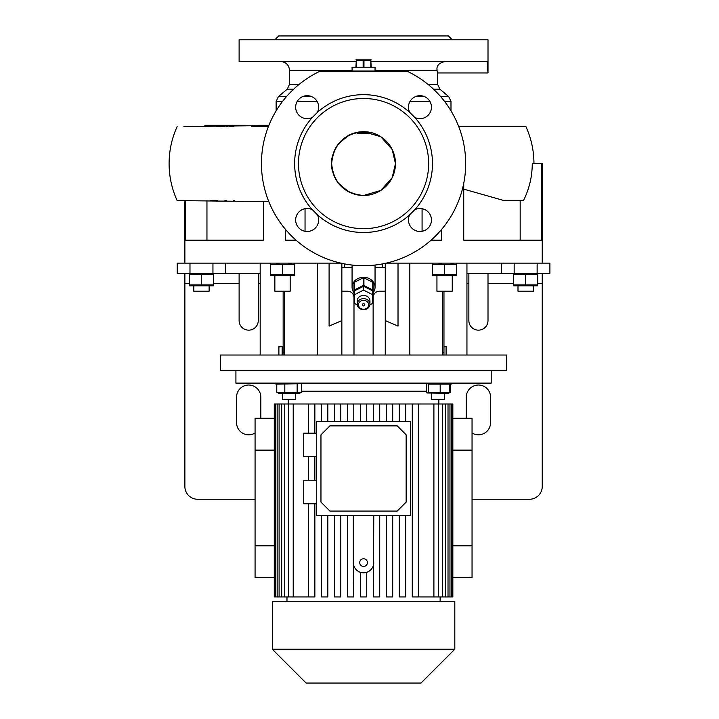 <?xml version="1.0" encoding="UTF-8"?>
<svg xmlns="http://www.w3.org/2000/svg" width="719" height="719" viewBox="0 0 719 719"><rect width="100%" height="100%" fill="white"/><g stroke="black" fill="none" stroke-linecap="round" stroke-linejoin="round"><path stroke-width="1.08" d="M375.048 71.684L375.048 67.218L352.076 67.218L352.076 71.046L375.048 71.046L352.076 71.046L352.076 71.684M371.22 59.857L355.905 59.857M363.967 67.218L363.967 60.306L363.149 60.306L363.149 67.218M363.967 60.306L370.806 60.306L370.806 67.218M371.22 67.218L370.806 60.306M356.309 67.218L356.309 60.306L355.905 67.218M356.309 60.306L363.149 60.306M358.457 304.802A5.105 4.422 180 0 0 363.562 309.224A5.105 4.422 180 0 0 368.667 304.802A5.105 4.422 180 0 0 363.562 300.38A5.105 4.422 180 0 0 358.457 304.802M369.943 304.164A6.381 5.527 0 0 1 363.562 309.691A6.381 5.527 0 0 1 357.181 304.164L357.181 300.973A6.381 5.527 180 0 1 363.562 295.446A6.381 5.527 180 0 1 369.943 300.973L369.943 304.164A6.381 5.527 0 0 0 363.562 298.637A6.381 5.527 0 0 0 357.181 304.164M362.286 304.802A1.276 1.105 0 0 1 364.839 304.802A1.276 1.105 0 0 1 362.286 304.802M357.226 304.82L354.629 303.526L354.629 290.764L363.562 286.297L372.496 290.764L372.496 303.526L369.899 304.82M354.629 294.592L363.562 290.125L363.562 286.297M363.562 290.125L372.496 294.592M353.991 292.75A11.486 9.949 0 0 1 352.076 287.249A11.486 9.949 0 0 1 363.562 277.3A11.486 9.949 0 0 1 375.048 287.249A11.486 9.949 0 0 1 373.134 292.75M363.194 285.524A10.848 9.392 0 0 1 363.562 285.515A10.848 9.392 0 0 1 363.922 285.524L363.922 277.858A10.848 9.392 0 0 0 363.562 277.858A10.848 9.392 0 0 0 363.194 277.858L363.194 285.524L354.35 289.937L354.35 282.279A10.848 9.392 0 0 0 353.991 282.828L353.991 290.485A10.848 9.392 0 0 1 354.35 289.937M372.766 289.937L372.766 282.279A10.848 9.392 0 0 1 373.134 282.828L373.134 290.485A10.848 9.392 0 0 0 372.766 289.937L363.922 285.524M373.134 290.485L373.134 299.329A10.848 9.392 0 0 1 372.766 299.877L372.496 300.012M353.991 290.485L353.991 299.329A10.848 9.392 0 0 0 354.35 299.877L354.629 300.012M363.194 277.858L354.35 282.279M372.766 282.279L363.922 277.858M282.72 393.32L282.72 399.701L295.482 399.701L295.482 393.32M300.65 392.745L299.41 393.32L278.792 393.32L276.77 392.286L276.77 384.144L300.65 383.685L301.441 384.144L301.441 392.286L300.65 392.745L276.77 392.286M297.154 392.286L297.154 384.144M278.792 383.11L276.77 384.144M284.814 392.286L284.814 384.144M235.922 370.348L235.922 383.11L491.194 383.11L491.194 370.348M301.441 391.217L426.241 391.217M426.996 392.987L448.323 393.32L449.788 392.286L428.416 392.286L426.996 392.987L426.241 392.286L426.241 384.144L426.996 383.443L428.416 384.144L449.788 384.144L448.323 383.11M450.355 384.584L450.355 392.286L449.204 392.889M444.396 399.701L444.396 393.32L444.396 399.701L431.634 399.701L431.634 393.32M428.416 392.286L428.416 384.144M440.19 392.286L440.19 384.144M449.788 392.286L449.788 384.144M363.562 370.348L506.509 370.348L506.509 355.033L220.607 355.033L220.607 370.348L363.562 370.348M278.891 355.033L278.891 347.07L282.145 346.441L278.891 346.675M282.145 346.441L282.145 355.033M260.179 355.033L260.179 263.136M443.965 347.043L446.086 346.387L443.965 346.594M446.086 346.387L446.086 355.033M466.946 263.136L466.946 355.033M443.965 291.213L443.965 355.033M284.427 352.481L284.427 291.213L284.427 355.033L284.427 352.481L283.151 352.481L283.151 291.213M329.095 263.136L329.095 326.12L341.858 320.575L341.858 355.033M341.858 263.361L341.858 320.575M385.258 263.361L385.258 355.033M398.02 263.136L398.02 326.12L385.258 320.575M442.688 355.033L442.688 291.213M212.95 263.136L212.95 273.346L177.216 273.346L177.216 263.136L340.869 263.136M386.247 263.136L549.9 263.136L549.9 273.346L501.404 273.346L501.404 263.136L501.404 273.346L466.946 273.346M279.323 263.63L276.456 263.424M270.389 264.295L294.637 264.295L294.637 274.739L270.389 274.739L270.389 264.295M444.603 264.295L456.736 264.295L456.736 274.739L432.478 274.739L432.478 264.295L444.603 264.295L444.603 274.739M453.545 263.63L450.669 263.424M542.243 263.136L542.243 163.581L532.267 163.581C532.195 176.757 529.247 189.097 523.432 200.601L504.154 200.601L520.17 200.601L520.17 240.164M463.728 183.381L463.728 240.164L541.793 240.164L541.793 163.581M431.094 240.164L441.619 240.164L441.619 229.406M285.497 229.406L285.497 240.164L296.021 240.164M184.873 263.136L184.873 200.601L185.331 200.601L185.331 240.164L263.388 240.164L263.388 201.392M268.807 201.644L177.908 200.601M178.231 200.601L184.738 200.601M234.547 200.601L233.756 200.601M226.296 200.601L224.903 200.601M217.623 200.601L210.002 200.601M305.045 208.699L305.045 231.284M307.157 95.69A11.486 11.486 0 0 0 295.662 107.176A11.486 11.486 0 0 0 312.406 117.395L317.367 112.434A11.486 11.486 0 0 0 307.157 95.69M312.406 209.777A11.486 11.486 0 0 0 295.662 219.987A11.486 11.486 0 0 0 307.157 231.473A11.486 11.486 0 0 0 317.367 214.738L312.406 209.777A68.925 68.925 0 0 1 312.406 117.395M409.749 214.738A11.486 11.486 0 0 0 419.968 231.473A11.486 11.486 0 0 0 431.454 219.987A11.486 11.486 0 0 0 414.71 209.777L409.749 214.738A68.925 68.925 0 0 1 317.367 214.738M319.056 71.684A102.107 102.107 0 0 0 363.562 265.688A102.107 102.107 0 0 0 408.068 71.684L319.056 71.684M363.562 228.678A65.096 65.096 0 0 0 428.65 163.581A65.096 65.096 0 0 0 363.562 98.494A65.096 65.096 0 0 0 298.466 163.581A65.096 65.096 0 0 0 363.562 228.678M414.71 209.777A68.925 68.925 0 0 0 414.71 117.395A11.486 11.486 0 0 0 431.454 107.176A11.486 11.486 0 0 0 419.968 95.69A11.486 11.486 0 0 0 409.749 112.434L414.71 117.395M409.749 112.434A68.925 68.925 0 0 0 317.367 112.434M223.555 126.571L224.625 126.571L224.625 125.295L204.843 125.295L204.843 126.571M220.409 126.571L221.434 126.571L221.434 125.295M216.581 125.295L216.581 126.571L219.52 126.571L219.52 125.295L220.409 125.295M244.406 125.295L229.19 125.295L229.19 126.571L233.648 126.571M268.807 125.519L183.866 126.571M186.616 126.571L190.76 126.571M190.912 126.571L200.673 126.571M251.291 126.571L268.394 126.571M463.396 126.571L480.616 126.571M483.312 126.571L495.993 126.571M517.545 126.571L518.57 126.571M518.714 126.571L521.94 126.571M533.956 163.581C533.92 150.666 531.242 138.327 525.904 126.571L458.722 126.571M463.728 240.164L516.404 240.164M463.728 189.142L504.154 200.601M206.955 200.601L206.955 240.164L263.388 240.164M422.08 231.284L422.08 208.699M371.22 61.475L487.114 61.475L487.904 72.125M355.905 61.475L239.112 61.475L239.112 39.779L488.003 39.779L488.003 72.961L437.583 72.961L437.287 71.469M274.856 39.779L278.684 35.95L448.431 35.95L452.26 39.779M363.562 195.487A31.906 31.906 0 0 0 395.468 163.581A31.906 31.906 0 0 0 363.562 131.676A31.906 31.906 0 0 0 331.648 163.581A31.906 31.906 0 0 0 363.562 195.487C344.176 193.6 333.544 182.968 331.648 163.581C333.544 144.204 344.176 133.563 363.562 131.676L380.8 136.736L392.188 149.489L395.468 163.581L392.188 177.683L380.8 190.436L363.562 195.487M369.943 133.518C370.366 132.224 356.795 132.323 357.181 133.231L369.943 133.518M445.187 61.475C438.958 62.877 436.262 65.86 437.098 70.408L375.048 70.408M259.595 125.295L268.906 125.295L259.595 125.295L259.595 125.933M229.19 125.295L227.276 125.295L227.276 126.571M224.625 125.295L228.112 125.295M251.291 125.295L251.291 126.247M241.629 125.295L243.543 125.295M222.71 125.295L222.71 126.571M226.539 125.295L226.539 126.571M260.817 418.215L260.817 397.149A12.124 12.124 0 0 0 248.693 385.024A12.124 12.124 0 0 0 236.56 397.149L236.56 422.682A12.124 12.124 0 0 0 255.074 432.991M472.05 432.991A12.124 12.124 0 0 0 490.556 422.682L490.556 397.149A12.124 12.124 0 0 0 478.432 385.024A12.124 12.124 0 0 0 466.307 397.149L466.307 418.215M258.265 273.346L258.265 320.575A9.572 9.572 0 0 1 248.693 330.147A9.572 9.572 0 0 1 239.112 320.575L239.112 273.346M468.86 273.346L468.86 320.575A9.572 9.572 0 0 0 478.432 330.147A9.572 9.572 0 0 0 488.003 320.575L488.003 273.346M184.873 273.346L184.873 486.493A12.762 12.762 0 0 0 197.635 499.256L255.074 499.256M542.243 273.346L542.243 486.493A12.762 12.762 0 0 1 529.481 499.256L472.05 499.256M373.134 297.594A6.381 6.381 0 0 1 379.515 291.213L385.258 291.213M373.134 299.329L373.134 355.033M353.991 355.033L353.991 299.329M341.858 291.213L347.601 291.213A6.381 6.381 0 0 1 353.991 297.594M525.652 274.505L537.776 274.505L537.776 284.958L525.652 284.958L525.652 274.505L513.528 274.505L513.528 284.958L525.652 284.958M534.585 273.84L531.718 273.633M260.179 273.346L225.712 273.346L225.712 263.136L225.712 273.346L212.95 273.346M198.273 273.84L195.406 273.633M189.34 274.505L201.464 274.505L201.464 284.958L189.34 284.958L189.34 274.505M385.258 267.603L375.048 267.603M352.076 267.603L344.41 267.603L344.41 263.882M341.858 267.603L344.41 267.603M382.706 267.603L382.706 263.882M441.421 263.63L438.545 263.424M447.793 275.413L450.669 275.62M456.736 275.62L432.478 275.62M435.669 275.413L438.545 275.62M436.945 275.898L436.945 291.213L452.26 291.213L452.26 275.898M291.447 263.63L288.58 263.424M273.579 275.413L276.447 275.62M270.389 275.62L294.637 275.62M285.704 275.413L288.571 275.62M274.856 275.898L274.856 291.213L290.17 291.213L290.17 275.898M282.513 264.295L282.513 274.739M537.776 285.829L513.528 285.829M528.842 285.623L531.718 285.829M516.718 285.623L519.585 285.829M522.461 273.84L519.594 273.633M517.995 286.108L517.995 291.213L533.309 291.213L533.309 286.108M189.34 285.829L213.588 285.829M192.53 285.623L195.397 285.829M201.464 274.505L213.588 274.505L213.588 284.958L201.464 284.958M210.397 273.84L207.53 273.633M204.654 285.623L207.521 285.829M193.806 286.108L193.806 291.213L209.121 291.213L209.121 286.108M353.775 421.406L353.775 403.979L347.394 403.979L347.394 421.406L347.394 403.979L334.425 403.979L334.425 421.406L334.425 403.979L321.447 403.979L321.447 421.406L321.447 403.979L274.272 403.979L274.272 596.932L274.757 596.932L274.757 403.979M353.775 403.979L433.899 403.979L433.899 596.932L438.464 596.932L438.464 403.979L433.899 403.979M438.464 403.979L442.356 403.979L442.356 596.932L445.447 596.932L445.447 403.979L442.356 403.979M445.447 403.979L448.018 403.979L448.018 596.932L449.959 596.932L449.959 403.979L448.018 403.979M449.959 403.979L451.424 403.979L451.424 596.932L452.368 596.932L452.368 403.979L451.424 403.979M452.368 596.932L452.844 596.932L452.844 403.979L452.368 403.979M412.266 596.932L412.266 403.979L412.266 596.932L433.899 596.932M399.288 596.932L399.288 515.532L399.288 596.932L405.669 596.932L405.669 515.532M386.319 596.932L386.319 515.532L386.319 596.932L392.7 596.932L392.7 515.532M379.722 515.532L379.722 596.932L373.341 596.932L373.772 515.532M347.394 596.932L347.394 515.532L347.394 596.932L353.775 596.932L353.353 562.6A10.21 10.21 0 0 0 363.562 572.809A10.21 10.21 0 0 0 373.772 562.6M363.562 566.428A3.829 3.829 0 0 0 367.391 562.6A3.829 3.829 0 0 0 363.562 558.771A3.829 3.829 0 0 0 359.734 562.6A3.829 3.829 0 0 0 363.562 566.428M353.353 515.532L353.353 562.6M452.844 545.847L472.05 545.847L472.05 577.752L452.844 577.752M452.844 450.121L472.05 450.121L472.05 545.847M452.844 418.215L472.05 418.215L472.05 450.121M275.692 403.979L275.692 596.932L274.757 596.932M279.098 403.979L279.098 596.932L277.166 596.932L277.166 403.979M284.76 403.979L284.76 596.932L281.668 596.932L281.668 403.979M293.217 403.979L293.217 596.932L288.661 596.932L288.661 403.979M274.272 450.121L255.074 450.121L255.074 577.752L274.272 577.752M274.272 545.847L255.074 545.847M274.272 418.215L255.074 418.215L255.074 450.121M373.341 421.406L373.341 403.979L373.341 421.406M379.722 403.979L379.722 421.406M386.319 421.406L386.319 403.979L386.319 421.406M392.7 403.979L392.7 421.406M399.288 421.406L399.288 403.979L399.288 421.406M405.669 403.979L405.669 421.406M418.647 403.979L418.647 596.932M340.806 421.406L340.806 403.979M327.828 421.406L327.828 403.979M308.478 403.979L308.478 433.171L308.478 403.979M308.478 456.7L308.478 480.229L308.478 456.7M308.478 503.767L308.478 596.932L308.478 503.767M314.859 503.767L314.859 596.932L293.217 596.932M314.859 480.229L314.859 456.7M314.859 433.171L314.859 403.979M438.464 596.932L442.356 596.932M445.447 596.932L448.018 596.932M449.959 596.932L451.424 596.932M366.753 572.297L366.753 596.932L360.372 596.932L360.372 572.297M360.372 421.406L360.372 403.979M366.753 421.406L366.753 403.979M288.661 596.932L284.76 596.932M281.668 596.932L279.098 596.932M277.166 596.932L275.692 596.932M363.562 601.399L454.812 601.399L454.812 649.23L272.303 649.23L272.303 601.399L363.562 601.399M272.303 649.23L306.123 683.05L420.992 683.05L454.812 649.23M373.341 596.932L373.341 565.52M334.425 596.932L334.425 515.532L334.425 596.932L340.806 596.932L340.806 515.532M321.447 596.932L321.447 515.532L321.447 596.932L327.828 596.932L327.828 515.532M316.495 421.406L316.495 515.532L410.621 515.532L410.621 421.406L316.495 421.406M316.495 433.171L303.733 433.171L303.733 456.7L316.495 456.7M316.495 480.229L303.733 480.229L303.733 503.767L316.495 503.767M406.154 434.806L397.221 425.873L329.895 425.873L320.962 434.806L320.962 502.132L329.895 511.065L397.221 511.065L406.154 502.132L406.154 434.806M283.151 355.033L283.151 352.481M317.286 355.033L317.286 263.136M409.83 355.033L409.83 263.136M450.984 110.843L450.984 101.469L444.594 101.469M429.935 101.469L410.001 101.469M415.537 96.58L424.39 96.58M440.603 96.58L448.71 96.58L450.984 101.469M448.71 96.58L439.866 89.156L433.467 89.156M293.658 89.156L287.249 89.156L278.406 96.58L286.513 96.58M302.726 96.58L311.579 96.58M287.249 89.156L289.532 84.267L299.257 84.267M352.076 70.408L289.532 70.408C289.002 64.989 286.027 62.005 280.599 61.475M427.868 84.267L437.583 84.267L437.583 72.961M317.124 101.469L297.19 101.469M282.522 101.469L276.132 101.469L276.132 110.843M208.672 125.295L208.672 126.571M260.179 283.556L258.265 283.556M239.112 283.556L213.588 283.556M189.34 283.556L184.873 283.556M542.243 283.556L537.776 283.556M513.528 283.556L488.003 283.556M468.86 283.556L466.946 283.556M537.138 273.346L537.138 263.136M514.166 263.136L514.166 273.346M189.978 263.136L189.978 273.346M442.688 352.481L443.965 352.481M375.048 287.249L375.048 265.041M352.076 287.249L352.076 265.041M299.41 383.11L300.65 383.685M449.788 384.908L452.898 383.11M438.86 403.979L438.86 399.701M448.323 393.32L449.564 392.745M427.706 383.11L426.996 383.443M278.792 393.32L278.082 392.987M270.991 263.136L270.389 263.424M456.125 263.136L456.736 263.424M177.153 200.601C171.814 188.836 169.127 176.497 169.1 163.581C169.127 150.666 171.814 138.327 177.153 126.571M289.532 84.267L289.532 70.408M352.13 134.354L352.13 134.354C351.591 133.141 346.989 136.394 338.334 144.115C333.167 152.356 330.938 158.854 331.648 163.581C330.938 168.318 333.167 174.807 338.334 183.057C346.989 190.778 351.591 194.031 352.13 192.818L352.13 192.818M392.17 149.453L390.857 147.062M390.812 180.181L392.161 177.728M439.866 89.156L437.583 84.267M278.406 96.58L276.132 101.469M537.174 273.346L537.776 273.633M189.942 273.346L189.34 273.633M433.09 263.136L432.478 263.424M294.035 263.136L294.637 263.424M514.13 273.346L513.528 273.633M212.986 273.346L213.588 273.633M440.136 601.399L440.136 596.932M288.256 403.979L288.256 399.701M276.77 384.584L274.218 383.11M286.98 601.399L286.98 596.932"/></g></svg>
